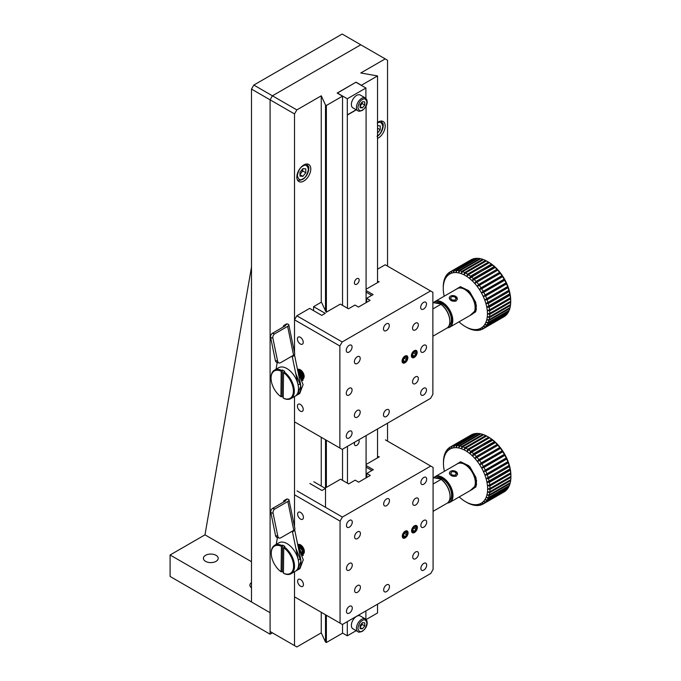 <?xml version="1.0" encoding="UTF-8"?>
<svg xmlns="http://www.w3.org/2000/svg" width="681" height="681" viewBox="0 0 681 681"><rect width="100%" height="100%" fill="white"/><g stroke="black" fill="none" stroke-linecap="round" stroke-linejoin="round"><path stroke-width="1.02" d="M406.727 355.737A4.112 2.375 -60 0 1 407.315 357.423L407.315 358.07A3.311 1.915 -60 0 1 404.974 362.13L404.403 362.454A4.112 2.375 -60 0 1 402.65 362.786M404.403 362.454L404.974 362.13A3.311 1.915 -60 0 1 402.633 360.777A3.311 1.915 -60 0 1 404.974 356.725A3.311 1.915 -60 0 1 407.315 358.07M403.475 359.245L403.441 361.279L404.94 361.458L406.463 359.602L406.497 357.568L405.008 357.389L403.475 359.245M403.45 360.607L404.94 361.458M406.463 359.602L404.242 358.317M377.529 133.093L380.202 129.765L380.202 125.891L377.529 125.653M380.202 129.765L377.529 128.224M294.515 352.571L294.515 319.815L339.862 345.999L342.185 341.973L430.554 290.949L432.878 292.294L432.878 394.333L430.554 398.359L342.185 449.383L339.862 448.038L339.862 345.999L342.185 341.973L296.839 315.788L309.659 308.391L321.747 315.371L325.237 313.354L313.609 306.646L313.609 310.672L313.609 306.646L321.023 302.364L321.764 302.79L326.165 312.281L340.321 304.109L348.459 308.808L354.971 305.045L358.461 307.063L370.089 300.347L366.599 298.338L366.599 302.364L366.599 298.338L373.111 294.575L366.08 290.515L373.111 294.575L366.599 298.338L370.089 300.347L358.461 307.063L354.971 305.045L348.459 308.808L340.321 304.109L326.165 312.281L321.764 302.79L321.023 302.364L313.609 306.646L325.237 313.354L321.747 315.371L309.659 308.391L296.839 315.788L294.515 319.815L294.515 352.571L294.515 113.931L270.093 99.835L272.417 95.808L360.785 44.793L272.417 95.808L253.817 85.065L342.185 34.05L385.208 58.889L360.785 72.986L377.529 75.94L361.373 85.27L356.018 82.18L337.18 93.059L342.534 96.149L326.369 105.478L325.509 104.976L321.253 95.808L296.839 109.905L272.417 95.808L270.093 99.835L251.493 89.1L251.493 601.97L270.093 612.713L270.093 99.835L270.093 631.508L294.515 645.605L294.515 571.759M251.493 267.088L204.981 534.84L251.493 561.697M253.817 85.065L251.493 89.1M416.023 350.366A4.112 2.375 -60 0 1 416.61 352.051L416.61 352.707A3.311 1.915 -60 0 1 414.269 356.759L413.707 357.082A4.112 2.375 -60 0 1 411.954 357.414M413.707 357.082L414.269 356.759A3.311 1.915 -60 0 1 411.928 355.405A3.311 1.915 -60 0 1 414.269 351.353A3.311 1.915 -60 0 1 416.61 352.707M412.78 353.873L412.746 355.908L414.235 356.086L415.768 354.239L415.802 352.196L414.312 352.017L412.78 353.873M412.754 355.235L414.235 356.086M415.768 354.239L413.537 352.954M299.98 176.09L302.883 176.345L305.795 172.736L305.795 168.854L302.883 168.599L299.98 172.216L299.98 176.09M305.795 172.736L302.764 170.982L299.98 174.455M299.98 174.668L302.883 176.345M299.98 174.013A4.112 2.375 120 0 0 301.317 172.795A4.112 2.375 120 0 0 302.764 169.05A4.112 2.375 120 0 0 302.756 168.752L302.764 170.982M389.277 411.452A4.112 2.375 120 0 0 388.425 409.57A4.112 2.375 120 0 0 384.314 411.945A4.112 2.375 120 0 0 384.314 416.687A4.112 2.375 120 0 0 387.48 415.589A4.112 2.375 120 0 0 389.277 411.452A4.112 2.375 120 0 0 388.425 409.57A4.112 2.375 120 0 0 384.314 411.945A4.112 2.375 120 0 0 384.314 416.687A4.112 2.375 120 0 0 387.48 415.589A4.112 2.375 120 0 0 389.277 411.452M352.068 389.966A4.112 2.375 120 0 0 351.217 388.085A4.112 2.375 120 0 0 347.106 390.46A4.112 2.375 120 0 0 347.106 395.21A4.112 2.375 120 0 0 350.272 394.103A4.112 2.375 120 0 0 352.068 389.966A4.112 2.375 120 0 0 351.217 388.085A4.112 2.375 120 0 0 347.106 390.46A4.112 2.375 120 0 0 347.106 395.21A4.112 2.375 120 0 0 350.272 394.103A4.112 2.375 120 0 0 352.068 389.966M418.338 378.559A4.112 2.375 120 0 0 417.487 376.678A4.112 2.375 120 0 0 413.384 379.053A4.112 2.375 120 0 0 413.384 383.795A4.112 2.375 120 0 0 416.551 382.696A4.112 2.375 120 0 0 418.338 378.559A4.112 2.375 120 0 0 417.487 376.678A4.112 2.375 120 0 0 413.384 379.053A4.112 2.375 120 0 0 413.384 383.795A4.112 2.375 120 0 0 416.551 382.696A4.112 2.375 120 0 0 418.338 378.559M360.206 412.124A4.112 2.375 120 0 0 359.355 410.243A4.112 2.375 120 0 0 355.244 412.618A4.112 2.375 120 0 0 355.244 417.359A4.112 2.375 120 0 0 358.41 416.261A4.112 2.375 120 0 0 360.206 412.124A4.112 2.375 120 0 0 359.355 410.243A4.112 2.375 120 0 0 355.244 412.618A4.112 2.375 120 0 0 355.244 417.359A4.112 2.375 120 0 0 358.41 416.261A4.112 2.375 120 0 0 360.206 412.124M389.277 325.527A4.112 2.375 120 0 0 388.425 323.645A4.112 2.375 120 0 0 384.314 326.012A4.112 2.375 120 0 0 384.314 330.762A4.112 2.375 120 0 0 387.48 329.664A4.112 2.375 120 0 0 389.277 325.527A4.112 2.375 120 0 0 388.425 323.645A4.112 2.375 120 0 0 384.314 326.012A4.112 2.375 120 0 0 384.314 330.762A4.112 2.375 120 0 0 387.48 329.664A4.112 2.375 120 0 0 389.277 325.527M360.206 358.419A4.112 2.375 120 0 0 359.355 356.538A4.112 2.375 120 0 0 355.244 358.913A4.112 2.375 120 0 0 355.244 363.654A4.112 2.375 120 0 0 358.41 362.556A4.112 2.375 120 0 0 360.206 358.419A4.112 2.375 120 0 0 359.355 356.538A4.112 2.375 120 0 0 355.244 358.913A4.112 2.375 120 0 0 355.244 363.654A4.112 2.375 120 0 0 358.41 362.556A4.112 2.375 120 0 0 360.206 358.419M418.338 324.854A4.112 2.375 120 0 0 417.487 322.973A4.112 2.375 120 0 0 413.384 325.348A4.112 2.375 120 0 0 413.384 330.089A4.112 2.375 120 0 0 416.551 328.991A4.112 2.375 120 0 0 418.338 324.854A4.112 2.375 120 0 0 417.487 322.973A4.112 2.375 120 0 0 413.384 325.348A4.112 2.375 120 0 0 413.384 330.089A4.112 2.375 120 0 0 416.551 328.991A4.112 2.375 120 0 0 418.338 324.854M417.181 352.375A4.112 2.375 120 0 0 416.329 350.494A4.112 2.375 120 0 0 412.218 352.869A4.112 2.375 120 0 0 412.218 357.619A4.112 2.375 120 0 0 415.384 356.512A4.112 2.375 120 0 0 417.181 352.375A4.112 2.375 120 0 0 416.329 350.494A4.112 2.375 120 0 0 412.218 352.869A4.112 2.375 120 0 0 412.218 357.619A4.112 2.375 120 0 0 415.384 356.512A4.112 2.375 120 0 0 417.181 352.375M407.876 357.746A4.112 2.375 120 0 0 407.025 355.865A4.112 2.375 120 0 0 402.914 358.24A4.112 2.375 120 0 0 402.914 362.982A4.112 2.375 120 0 0 406.08 361.883A4.112 2.375 120 0 0 407.876 357.746A4.112 2.375 120 0 0 407.025 355.865A4.112 2.375 120 0 0 402.914 358.24A4.112 2.375 120 0 0 402.914 362.982A4.112 2.375 120 0 0 406.08 361.883A4.112 2.375 120 0 0 407.876 357.746M352.068 432.929A4.112 2.375 120 0 0 351.217 431.047A4.112 2.375 120 0 0 347.106 433.422A4.112 2.375 120 0 0 347.106 438.172A4.112 2.375 120 0 0 350.272 437.066A4.112 2.375 120 0 0 352.068 432.929A4.112 2.375 120 0 0 351.217 431.047A4.112 2.375 120 0 0 347.106 433.422A4.112 2.375 120 0 0 347.106 438.172A4.112 2.375 120 0 0 350.272 437.066A4.112 2.375 120 0 0 352.068 432.929M352.068 347.004A4.112 2.375 120 0 0 351.217 345.122A4.112 2.375 120 0 0 347.106 347.497A4.112 2.375 120 0 0 347.106 352.247A4.112 2.375 120 0 0 350.272 351.141A4.112 2.375 120 0 0 352.068 347.004A4.112 2.375 120 0 0 351.217 345.122A4.112 2.375 120 0 0 347.106 347.497A4.112 2.375 120 0 0 347.106 352.247A4.112 2.375 120 0 0 350.272 351.141A4.112 2.375 120 0 0 352.068 347.004M426.485 304.041A4.112 2.375 120 0 0 425.634 302.16A4.112 2.375 120 0 0 421.522 304.535A4.112 2.375 120 0 0 421.522 309.285A4.112 2.375 120 0 0 424.689 308.178A4.112 2.375 120 0 0 426.485 304.041A4.112 2.375 120 0 0 425.634 302.16A4.112 2.375 120 0 0 421.522 304.535A4.112 2.375 120 0 0 421.522 309.285A4.112 2.375 120 0 0 424.689 308.178A4.112 2.375 120 0 0 426.485 304.041M426.485 389.966A4.112 2.375 120 0 0 425.634 388.085A4.112 2.375 120 0 0 421.522 390.46A4.112 2.375 120 0 0 421.522 395.21A4.112 2.375 120 0 0 424.689 394.103A4.112 2.375 120 0 0 426.485 389.966A4.112 2.375 120 0 0 425.634 388.085A4.112 2.375 120 0 0 421.522 390.46A4.112 2.375 120 0 0 421.522 395.21A4.112 2.375 120 0 0 424.689 394.103A4.112 2.375 120 0 0 426.485 389.966M426.485 347.004A4.112 2.375 120 0 0 425.634 345.122A4.112 2.375 120 0 0 421.522 347.497A4.112 2.375 120 0 0 421.522 352.247A4.112 2.375 120 0 0 424.689 351.141A4.112 2.375 120 0 0 426.485 347.004A4.112 2.375 120 0 0 425.634 345.122A4.112 2.375 120 0 0 421.522 347.497A4.112 2.375 120 0 0 421.522 352.247A4.112 2.375 120 0 0 424.689 351.141A4.112 2.375 120 0 0 426.485 347.004M294.515 396.538L294.515 421.854L339.862 448.038L339.862 345.999L294.515 319.815L296.839 315.788L342.185 341.973L430.554 290.949L432.878 292.294L432.878 394.333L430.554 398.359L342.185 449.383L294.515 421.854L294.515 396.538L294.515 526.694M294.515 355.337L294.515 354.452M304.152 376.099A5.422 3.133 -120 0 0 298.857 369.255A5.422 3.133 -120 0 1 304.152 376.099M301.87 379.138A5.422 3.133 -120 0 0 302.245 379.138A5.422 3.133 -120 0 1 301.87 379.138L302.236 378.406M302.687 379.053A5.422 3.133 -120 0 0 303.036 378.891A5.422 3.133 -120 0 0 304.109 377.121A5.422 3.133 -120 0 1 303.036 378.891A5.422 3.133 -120 0 1 302.687 379.053M303.232 409.434A4.112 2.375 -120 0 0 301.436 405.297A4.112 2.375 -120 0 0 298.269 404.199A4.112 2.375 -120 0 0 298.269 408.949A4.112 2.375 -120 0 0 302.381 411.315A4.112 2.375 -120 0 0 303.232 409.434A4.112 2.375 -120 0 0 301.436 405.297A4.112 2.375 -120 0 0 298.269 404.199A4.112 2.375 -120 0 0 298.269 408.949A4.112 2.375 -120 0 0 302.381 411.315A4.112 2.375 -120 0 0 303.232 409.434M303.232 342.305A4.112 2.375 -120 0 0 301.436 338.168A4.112 2.375 -120 0 0 298.269 337.069A4.112 2.375 -120 0 0 298.269 341.811A4.112 2.375 -120 0 0 302.381 344.186A4.112 2.375 -120 0 0 303.232 342.305A4.112 2.375 -120 0 0 301.436 338.168A4.112 2.375 -120 0 0 298.269 337.069A4.112 2.375 -120 0 0 298.269 341.811A4.112 2.375 -120 0 0 302.381 344.186A4.112 2.375 -120 0 0 303.232 342.305M430.554 290.949L385.208 264.773L377.529 269.199L385.208 264.773L430.554 290.949M377.529 281.457L379.13 281.704L366.08 289.238L379.13 281.704L377.529 281.457M366.08 292.123L371.715 295.384L366.08 292.123M302.739 380.33L303.385 373.92L297.393 368.881M302.262 380.356L301.93 375.12L297.682 370.319M300.993 376.968L298.831 373.052M297.869 371.213L302.126 379.913M297.427 369.051L303.266 374.218L302.994 380.245L302.304 380.483M295.682 373.222L300.764 386.008L297.418 394.861L299.742 393.516L303.096 384.663L298.006 371.877M302.27 375.972A3.371 1.949 -120 0 0 302.279 375.818A3.371 1.949 -120 0 0 299.257 371.426M298.261 371.494A3.371 1.949 -120 0 0 298.21 371.528L301.572 378.33M301.249 377.555L301.581 377.368A3.371 1.949 -120 0 0 301.981 376.985M456.117 300.576A4.043 2.724 -170 0 1 449.877 299.444A4.043 2.724 -170 0 1 452.082 295.622A4.043 2.724 -170 0 1 455.393 296.209A4.043 2.724 -170 0 1 456.117 300.576M450.482 298.023L451.818 299.853L454.636 300.185L456.125 298.687L454.797 296.856L451.971 296.524L450.482 298.023M357.985 631.73L352.903 628.793A7.397 4.273 -60 0 1 352.903 620.246A7.397 4.273 -60 0 1 360.3 615.973L365.391 618.91L366.914 620.817L367.212 623.03C367.008 626.307 365.339 629.099 362.198 631.406C359.577 632.266 358.172 632.368 357.985 631.73A7.397 4.273 -60 0 1 357.985 623.183A7.397 4.273 -60 0 1 365.391 618.91M360.087 628.631L362.411 628.835L364.744 625.941L364.744 622.843L362.411 622.638L360.087 625.533L360.087 628.631M364.744 625.941L362.181 624.468L360.087 627.073M360.087 627.499L362.411 628.835M360.087 626.801A3.286 1.898 -60 0 0 361.024 625.916A3.286 1.898 -60 0 0 362.181 622.928L362.181 624.468M432.878 302.611L440.292 303.837A14.139 8.163 60 0 1 449.852 320.896A14.139 8.163 60 0 1 449.852 321.16M432.878 308.927L440.896 304.296L440.292 303.837M440.896 304.296A14.803 8.547 60 0 1 449.852 321.432A14.803 8.547 60 0 1 446.949 328.106L435.789 334.55A14.803 8.547 -120 0 1 435.627 334.652L432.878 336.235M357.985 110.79L352.903 107.853A7.397 4.273 -60 0 1 352.903 99.315A7.397 4.273 -60 0 1 360.3 95.042L365.391 97.979L366.914 99.877L367.212 102.099C367.008 105.376 365.339 108.168 362.198 110.475C359.577 111.335 358.172 111.437 357.985 110.79A7.397 4.273 -60 0 1 357.985 102.252A7.397 4.273 -60 0 1 365.391 97.979M360.087 107.7L362.411 107.904L364.744 105.01L364.744 101.912L362.411 101.707L360.087 104.593L360.087 107.7M364.744 105.01L362.181 103.538L360.087 106.142M360.087 106.559L362.411 107.904M360.087 105.861A3.286 1.898 -60 0 0 361.024 104.985A3.286 1.898 -60 0 0 362.181 101.997L362.181 103.538M170.097 554.981L270.093 612.713L270.093 634.198L170.097 576.466L170.097 554.981L204.981 534.84M251.493 587.831A7.397 4.273 180 0 1 249.901 585.192A7.397 4.273 180 0 1 251.493 582.544M216.03 555.321A7.397 4.273 180 0 1 218.192 558.335A7.397 4.273 180 0 1 210.795 562.608A7.397 4.273 180 0 1 203.398 558.335A7.397 4.273 180 0 1 207.96 554.394A7.397 4.273 180 0 1 216.03 555.321M272.417 632.853L270.093 634.198M365.901 98.345L365.901 88.019L355.908 82.248L337.299 93.127M366.08 477.892L366.08 435.585M366.08 302.67L366.08 106.159M365.901 619.276L365.901 610.908M342.534 633.058L347.301 635.807L356.18 630.683M347.472 483.229L347.472 446.327M347.472 308.238L347.301 98.762L337.299 92.991M347.301 635.807L347.301 621.651M365.901 88.019L347.301 98.762M358.708 439.841A3.371 1.949 -60 0 1 358.896 442.599A3.371 1.949 -60 0 1 356.776 445.323A3.371 1.949 -60 0 1 355.09 445.493A3.371 1.949 -60 0 1 354.844 442.071M356.776 284.207A3.371 1.949 -60 0 1 355.09 284.377A3.371 1.949 -60 0 1 355.09 280.487A3.371 1.949 -60 0 1 358.461 278.538A3.371 1.949 -60 0 1 358.981 281.244A3.371 1.949 -60 0 1 356.776 284.207M356.18 109.752L347.301 114.876M347.472 114.978L356.35 109.845M288.804 324.863A3.95 1.609 168.4 0 0 287.731 324.054L287.356 323.952A3.286 1.898 -120 0 0 286.318 324.045L283.994 325.39A3.286 1.898 60 0 1 285.033 325.297L285.39 325.782L272.366 333.298A3.286 2.324 104.9 0 0 270.646 337.58L272.894 338.185A3.286 2.324 -75.1 0 1 274.613 333.894L287.637 326.378L293.571 355.21A3.95 1.609 -11.6 0 0 294.745 353.703L288.804 324.863A3.95 1.609 168.4 0 1 287.637 326.378M294.601 355.354L292.277 356.699L298.091 384.944A16.446 9.491 60 0 1 295.094 396.206L297.418 394.861A16.446 9.491 -120 0 0 300.423 383.607L294.601 355.354L293.724 355.124M276.069 369.213L277.218 362.462M283.253 327.016L283.347 326.437A3.286 1.898 60 0 1 283.994 325.39M293.571 355.21L280.555 362.726A3.286 2.324 -75.1 0 1 279.099 362.964A3.286 2.324 -75.1 0 1 277.618 361.134L272.894 338.185M292.277 356.699L291.4 356.469M277.618 361.134L275.371 360.53L270.646 337.58M275.371 360.53A3.286 2.324 104.9 0 0 276.852 362.369L279.099 362.964M342.534 624.4L342.534 633.185L326.369 642.523L325.509 642.021L321.253 632.853L296.839 646.95L294.515 645.605M377.529 604.2L377.529 612.985L366.165 619.54M294.515 529.784L294.515 530.388M387.532 441.109L387.532 423.199M387.532 266.118L387.532 60.234L385.208 58.889M325.509 104.976L325.509 310.859M325.509 439.756L325.509 507.336M325.509 614.747L325.509 642.021M321.253 632.853L321.253 612.287M321.253 486.047L321.253 437.296M321.253 302.5L321.253 95.808M326.369 642.523L326.369 615.241M326.369 487.392L340.526 479.22L348.663 483.919L355.176 480.156L358.666 482.174L370.294 475.457L366.804 473.448L366.804 477.475L366.804 473.448L373.316 469.686L366.08 465.506L373.316 469.686L366.804 473.448L370.294 475.457L358.666 482.174L355.176 480.156L348.663 483.919L340.526 479.22L326.369 487.392L326.369 440.249M326.369 312.162L326.369 105.478M342.534 96.149L342.534 305.386M342.534 449.179L342.534 480.377M377.529 75.94L377.529 282.632M377.529 428.97L377.529 457.853M377.529 138.464A9.866 5.695 120 0 0 385.208 126.019A9.866 5.695 120 0 0 383.165 121.499A9.866 5.695 120 0 0 377.529 122.435M294.515 113.931L296.839 109.905M310.791 168.982A9.866 5.695 120 0 0 308.748 164.461A9.866 5.695 120 0 0 298.882 170.165A9.866 5.695 120 0 0 298.882 181.555A9.866 5.695 120 0 0 306.484 178.907A9.866 5.695 120 0 0 310.791 168.982M435.704 303.011A13.152 7.593 60 0 1 445.774 306.765A13.152 7.593 60 0 1 451.401 319.874A13.152 7.593 60 0 1 449.017 325.68M290.906 398.623L295.094 396.206A16.446 9.491 -120 0 0 295.094 377.214A16.446 9.491 -120 0 0 278.648 367.723L274.46 370.141A16.446 9.491 60 0 1 281.67 370.421L282.368 370.021A16.446 9.491 60 0 1 284.692 371.392L283.994 371.8A16.446 9.491 60 0 1 293.656 386.289A16.446 9.491 60 0 1 290.906 398.623A16.446 9.491 60 0 1 283.696 398.342L283.236 398.07A15.782 9.117 60 0 0 293.383 391.26A15.782 9.117 60 0 0 283.526 372.601L283.236 398.07M283.245 397.321A16.446 9.491 60 0 1 282.07 396.555L280.912 396.691A15.782 9.117 60 0 1 271.055 378.202A15.782 9.117 60 0 1 281.202 371.222L281.67 370.421M271.055 377.938A16.446 9.491 60 0 1 271.055 377.666A16.446 9.491 60 0 1 274.46 370.141M283.994 371.8L283.526 372.601M280.912 396.691L281.202 371.222M282.368 370.021L282.07 396.555M416.227 525.477A4.112 2.375 -60 0 1 416.815 527.154L416.815 527.809A3.311 1.915 -60 0 1 414.474 531.87L413.912 532.193A4.112 2.375 -60 0 1 412.158 532.525M413.912 532.193L414.474 531.87A3.311 1.915 -60 0 1 412.133 530.516A3.311 1.915 -60 0 1 414.474 526.464A3.311 1.915 -60 0 1 416.815 527.809M412.984 528.984L412.95 531.018L414.44 531.197L415.972 529.341L416.006 527.307L414.508 527.128L412.984 528.984M412.958 530.346L414.44 531.197M415.972 529.341L413.742 528.056M340.057 623.149L342.39 624.486L430.75 573.47L433.082 569.444L433.082 467.404L433.082 569.444L430.75 573.47L342.39 624.486L340.057 623.149L340.057 521.11L342.39 517.075L430.75 466.059L433.082 467.404L385.403 439.883L430.75 466.059L342.39 517.075L297.035 490.899L342.39 517.075L340.057 521.11L294.711 494.925L340.057 521.11L340.057 623.149L294.711 596.965L340.057 623.149M389.472 586.562A4.112 2.375 120 0 0 388.621 584.681A4.112 2.375 120 0 0 384.51 587.048A4.112 2.375 120 0 0 384.51 591.798A4.112 2.375 120 0 0 387.685 590.699A4.112 2.375 120 0 0 389.472 586.562A4.112 2.375 120 0 0 388.621 584.681A4.112 2.375 120 0 0 384.51 587.048A4.112 2.375 120 0 0 384.51 591.798A4.112 2.375 120 0 0 387.685 590.699A4.112 2.375 120 0 0 389.472 586.562M352.273 565.077A4.112 2.375 120 0 0 351.422 563.196A4.112 2.375 120 0 0 347.31 565.57A4.112 2.375 120 0 0 347.31 570.312A4.112 2.375 120 0 0 350.477 569.214A4.112 2.375 120 0 0 352.273 565.077A4.112 2.375 120 0 0 351.422 563.196A4.112 2.375 120 0 0 347.31 565.57A4.112 2.375 120 0 0 347.31 570.312A4.112 2.375 120 0 0 350.477 569.214A4.112 2.375 120 0 0 352.273 565.077M418.543 553.662A4.112 2.375 120 0 0 417.691 551.78A4.112 2.375 120 0 0 413.58 554.155A4.112 2.375 120 0 0 413.58 558.905A4.112 2.375 120 0 0 416.746 557.799A4.112 2.375 120 0 0 418.543 553.662A4.112 2.375 120 0 0 417.691 551.78A4.112 2.375 120 0 0 413.58 554.155A4.112 2.375 120 0 0 413.58 558.905A4.112 2.375 120 0 0 416.746 557.799A4.112 2.375 120 0 0 418.543 553.662M360.411 587.226A4.112 2.375 120 0 0 359.559 585.345A4.112 2.375 120 0 0 355.448 587.72A4.112 2.375 120 0 0 355.448 592.47A4.112 2.375 120 0 0 358.615 591.363A4.112 2.375 120 0 0 360.411 587.226A4.112 2.375 120 0 0 359.559 585.345A4.112 2.375 120 0 0 355.448 587.72A4.112 2.375 120 0 0 355.448 592.47A4.112 2.375 120 0 0 358.615 591.363A4.112 2.375 120 0 0 360.411 587.226M389.472 500.629A4.112 2.375 120 0 0 388.621 498.747A4.112 2.375 120 0 0 384.51 501.122A4.112 2.375 120 0 0 384.51 505.872A4.112 2.375 120 0 0 387.685 504.766A4.112 2.375 120 0 0 389.472 500.629A4.112 2.375 120 0 0 388.621 498.747A4.112 2.375 120 0 0 384.51 501.122A4.112 2.375 120 0 0 384.51 505.872A4.112 2.375 120 0 0 387.685 504.766A4.112 2.375 120 0 0 389.472 500.629M360.411 533.529A4.112 2.375 120 0 0 359.559 531.648A4.112 2.375 120 0 0 355.448 534.015A4.112 2.375 120 0 0 355.448 538.765A4.112 2.375 120 0 0 358.615 537.667A4.112 2.375 120 0 0 360.411 533.529A4.112 2.375 120 0 0 359.559 531.648A4.112 2.375 120 0 0 355.448 534.015A4.112 2.375 120 0 0 355.448 538.765A4.112 2.375 120 0 0 358.615 537.667A4.112 2.375 120 0 0 360.411 533.529M418.543 499.965A4.112 2.375 120 0 0 417.691 498.083A4.112 2.375 120 0 0 413.58 500.45A4.112 2.375 120 0 0 413.58 505.2A4.112 2.375 120 0 0 416.746 504.102A4.112 2.375 120 0 0 418.543 499.965A4.112 2.375 120 0 0 417.691 498.083A4.112 2.375 120 0 0 413.58 500.45A4.112 2.375 120 0 0 413.58 505.2A4.112 2.375 120 0 0 416.746 504.102A4.112 2.375 120 0 0 418.543 499.965M417.385 527.486A4.112 2.375 120 0 0 416.534 525.604A4.112 2.375 120 0 0 412.422 527.979A4.112 2.375 120 0 0 412.422 532.721A4.112 2.375 120 0 0 415.589 531.623A4.112 2.375 120 0 0 417.385 527.486A4.112 2.375 120 0 0 416.534 525.604A4.112 2.375 120 0 0 412.422 527.979A4.112 2.375 120 0 0 412.422 532.721A4.112 2.375 120 0 0 415.589 531.623A4.112 2.375 120 0 0 417.385 527.486M408.081 532.857A4.112 2.375 120 0 0 407.229 530.976A4.112 2.375 120 0 0 403.118 533.351A4.112 2.375 120 0 0 403.118 538.092A4.112 2.375 120 0 0 406.285 536.994A4.112 2.375 120 0 0 408.081 532.857A4.112 2.375 120 0 0 407.229 530.976A4.112 2.375 120 0 0 403.118 533.351A4.112 2.375 120 0 0 403.118 538.092A4.112 2.375 120 0 0 406.285 536.994A4.112 2.375 120 0 0 408.081 532.857M352.273 608.039A4.112 2.375 120 0 0 351.422 606.158A4.112 2.375 120 0 0 347.31 608.533A4.112 2.375 120 0 0 347.31 613.283A4.112 2.375 120 0 0 350.477 612.176A4.112 2.375 120 0 0 352.273 608.039A4.112 2.375 120 0 0 351.422 606.158A4.112 2.375 120 0 0 347.31 608.533A4.112 2.375 120 0 0 347.31 613.283A4.112 2.375 120 0 0 350.477 612.176A4.112 2.375 120 0 0 352.273 608.039M352.273 522.114A4.112 2.375 120 0 0 351.422 520.233A4.112 2.375 120 0 0 347.31 522.608A4.112 2.375 120 0 0 347.31 527.349A4.112 2.375 120 0 0 350.477 526.251A4.112 2.375 120 0 0 352.273 522.114A4.112 2.375 120 0 0 351.422 520.233A4.112 2.375 120 0 0 347.31 522.608A4.112 2.375 120 0 0 347.31 527.349A4.112 2.375 120 0 0 350.477 526.251A4.112 2.375 120 0 0 352.273 522.114M426.681 479.152A4.112 2.375 120 0 0 425.829 477.27A4.112 2.375 120 0 0 421.718 479.645A4.112 2.375 120 0 0 421.718 484.387A4.112 2.375 120 0 0 424.893 483.289A4.112 2.375 120 0 0 426.681 479.152A4.112 2.375 120 0 0 425.829 477.27A4.112 2.375 120 0 0 421.718 479.645A4.112 2.375 120 0 0 421.718 484.387A4.112 2.375 120 0 0 424.893 483.289A4.112 2.375 120 0 0 426.681 479.152M426.681 565.077A4.112 2.375 120 0 0 425.829 563.196A4.112 2.375 120 0 0 421.718 565.57A4.112 2.375 120 0 0 421.718 570.312A4.112 2.375 120 0 0 424.893 569.214A4.112 2.375 120 0 0 426.681 565.077A4.112 2.375 120 0 0 425.829 563.196A4.112 2.375 120 0 0 421.718 565.57A4.112 2.375 120 0 0 421.718 570.312A4.112 2.375 120 0 0 424.893 569.214A4.112 2.375 120 0 0 426.681 565.077M426.681 522.114A4.112 2.375 120 0 0 425.829 520.233A4.112 2.375 120 0 0 421.718 522.608A4.112 2.375 120 0 0 421.718 527.349A4.112 2.375 120 0 0 424.893 526.251A4.112 2.375 120 0 0 426.681 522.114A4.112 2.375 120 0 0 425.829 520.233A4.112 2.375 120 0 0 421.718 522.608A4.112 2.375 120 0 0 421.718 527.349A4.112 2.375 120 0 0 424.893 526.251A4.112 2.375 120 0 0 426.681 522.114M304.356 551.21A5.422 3.133 -120 0 0 299.061 544.357A5.422 3.133 -120 0 1 304.356 551.21M302.883 554.155A5.422 3.133 -120 0 0 303.241 554.002A5.422 3.133 -120 0 0 304.313 552.231A5.422 3.133 -120 0 1 303.241 554.002A5.422 3.133 -120 0 1 302.883 554.155M303.437 584.545A4.112 2.375 -120 0 0 301.64 580.408A4.112 2.375 -120 0 0 298.474 579.31A4.112 2.375 -120 0 0 298.474 584.051A4.112 2.375 -120 0 0 302.585 586.426A4.112 2.375 -120 0 0 303.437 584.545A4.112 2.375 -120 0 0 301.64 580.408A4.112 2.375 -120 0 0 298.474 579.31A4.112 2.375 -120 0 0 298.474 584.051A4.112 2.375 -120 0 0 302.585 586.426A4.112 2.375 -120 0 0 303.437 584.545M303.437 517.415A4.112 2.375 -120 0 0 301.64 513.278A4.112 2.375 -120 0 0 298.474 512.18A4.112 2.375 -120 0 0 298.474 516.922A4.112 2.375 -120 0 0 302.585 519.297A4.112 2.375 -120 0 0 303.437 517.415A4.112 2.375 -120 0 0 301.64 513.278A4.112 2.375 -120 0 0 298.474 512.18A4.112 2.375 -120 0 0 298.474 516.922A4.112 2.375 -120 0 0 302.585 519.297A4.112 2.375 -120 0 0 303.437 517.415M313.813 481.748L325.441 488.464L321.951 490.482L309.864 483.493L321.951 490.482L325.441 488.464L313.813 481.748M377.529 456.534L379.326 456.815L366.08 464.468L379.326 456.815L377.529 456.534M366.08 467.115L371.92 470.494L366.08 467.115M302.934 555.441L303.581 549.031L297.588 543.991M302.466 555.466L302.134 550.222L297.886 545.43M301.198 552.078L299.027 548.162M298.074 546.324L302.33 555.015M297.623 544.162L303.462 549.329L303.198 555.355L302.509 555.594M295.886 548.333L300.968 561.11L297.614 569.971L299.946 568.626L303.292 559.773L298.21 546.988M302.475 551.082A3.371 1.949 -120 0 0 302.475 550.929A3.371 1.949 -120 0 0 299.461 546.537M298.457 546.605A3.371 1.949 -120 0 0 298.406 546.63L301.768 553.44M301.453 552.657L301.777 552.47A3.371 1.949 -120 0 0 302.177 552.087M433.082 477.721L440.496 478.947A14.139 8.163 60 0 1 450.056 495.998A14.139 8.163 60 0 1 450.047 496.262M433.082 484.038L441.092 479.407L440.496 478.947M441.092 479.407A14.803 8.547 60 0 1 450.056 496.534A14.803 8.547 60 0 1 447.153 503.216L435.985 509.66A14.803 8.547 -120 0 1 435.823 509.754L433.082 511.346M456.321 475.687A4.043 2.724 -170 0 1 450.073 474.555A4.043 2.724 -170 0 1 452.286 470.733A4.043 2.724 -170 0 1 455.589 471.32A4.043 2.724 -170 0 1 456.321 475.687M450.686 473.133L452.014 474.963L454.84 475.295L456.33 473.797L455.002 471.967L452.175 471.635L450.686 473.133M435.908 478.122A13.152 7.593 60 0 1 445.978 481.876A13.152 7.593 60 0 1 451.597 494.985A13.152 7.593 60 0 1 449.222 500.79M406.923 530.84A4.112 2.375 -60 0 1 407.51 532.525L407.51 533.18A3.311 1.915 -60 0 1 405.169 537.232L404.608 537.564A4.112 2.375 -60 0 1 402.854 537.896M404.608 537.564L405.169 537.232A3.311 1.915 -60 0 1 402.829 535.887A3.311 1.915 -60 0 1 405.169 531.827A3.311 1.915 -60 0 1 407.51 533.18M403.68 534.355L403.646 536.39L405.135 536.568L406.668 534.713L406.702 532.678L405.212 532.499L403.68 534.355M403.654 535.709L405.135 536.568M406.668 534.713L404.437 533.427M289.008 499.973A3.95 1.609 168.4 0 0 287.935 499.156L287.561 499.062A3.286 1.898 -120 0 0 286.522 499.156L284.198 500.492A3.286 1.898 60 0 1 285.237 500.399L285.594 500.893L272.57 508.409A3.286 2.324 104.9 0 0 270.851 512.691L273.098 513.287A3.286 2.324 -75.1 0 1 274.818 509.005L287.842 501.488L293.775 530.32A3.95 1.609 -11.6 0 0 294.95 528.805L289.008 499.973A3.95 1.609 168.4 0 1 287.842 501.488M294.805 530.465L292.481 531.81L298.295 560.054A16.446 9.491 60 0 1 295.29 571.308L297.614 569.971A16.446 9.491 -120 0 0 300.619 558.709L294.805 530.465L293.92 530.235M276.265 544.323L277.414 537.573M283.458 502.127L283.551 501.548A3.286 1.898 60 0 1 284.198 500.492M293.775 530.32L280.751 537.837A3.286 2.324 -75.1 0 1 279.304 538.075A3.286 2.324 -75.1 0 1 277.822 536.236L273.098 513.287M292.481 531.81L291.604 531.572M277.822 536.236L275.575 535.641L270.851 512.691M275.575 535.641A3.286 2.324 104.9 0 0 277.056 537.479L279.304 538.075M291.11 573.725L295.29 571.308A16.446 9.491 -120 0 0 295.29 552.325A16.446 9.491 -120 0 0 278.852 542.834L274.664 545.251A16.446 9.491 60 0 1 281.874 545.532L282.572 545.123A16.446 9.491 60 0 1 284.896 546.502L284.198 546.903A16.446 9.491 60 0 1 293.86 561.399A16.446 9.491 60 0 1 291.11 573.725A16.446 9.491 60 0 1 283.892 573.445L283.441 573.181A15.782 9.117 60 0 0 293.579 566.371A15.782 9.117 60 0 0 283.73 547.711L283.441 573.181M283.449 572.432A16.446 9.491 60 0 1 282.266 571.665L281.108 571.802A15.782 9.117 60 0 1 271.259 553.312A15.782 9.117 60 0 1 281.406 546.332L281.874 545.532M271.259 553.049A16.446 9.491 60 0 1 271.259 552.776A16.446 9.491 60 0 1 274.664 545.251M284.198 546.903L283.73 547.711M281.108 571.802L281.406 546.332M282.572 545.123L282.266 571.665M444.395 471.312A31.241 18.038 60 0 1 444.157 470.179A31.241 18.038 60 0 1 443.637 466.732A31.241 18.038 60 0 1 443.459 463.438A31.241 18.038 60 0 1 443.637 460.339L443.595 459.283A32.884 18.991 60 0 0 443.467 461.607L443.459 463.438A31.241 18.038 60 0 1 443.637 460.339A31.241 18.038 60 0 1 444.157 457.487L444.089 456.253A32.884 18.991 60 0 0 443.706 458.381L443.595 459.283A32.884 18.991 60 0 0 443.467 461.607L443.459 463.438A31.241 18.038 60 0 0 443.637 466.732A31.241 18.038 60 0 0 444.157 470.179A31.241 18.038 60 0 0 444.395 471.312M444.301 455.427A32.884 18.991 60 0 1 444.94 453.52L445.016 454.942A31.241 18.038 60 0 1 446.191 452.72L446.14 451.128A32.884 18.991 60 0 0 445.255 452.788L445.016 454.942L444.94 453.52A32.884 18.991 60 0 0 444.301 455.427L444.157 457.487A31.241 18.038 60 0 1 445.016 454.942A31.241 18.038 60 0 1 446.191 452.72A31.241 18.038 60 0 1 447.681 450.873L448.098 448.873L447.655 449.128A32.884 18.991 60 0 0 446.549 450.507L446.191 452.72L446.14 451.128A32.884 18.991 60 0 0 445.255 452.788L445.016 454.942A31.241 18.038 60 0 0 444.157 457.487L444.089 456.253A32.884 18.991 60 0 0 443.706 458.381L443.637 460.339A31.241 18.038 60 0 1 444.157 457.487L444.301 455.427M448.158 448.626A32.884 18.991 60 0 1 449.477 447.545L450.039 447.213L449.477 447.545L449.451 449.426A31.241 18.038 60 0 1 451.469 448.404L451.571 446.395L472.503 434.316A32.884 18.991 60 0 0 471.201 434.955A32.884 18.991 60 0 1 472.503 434.316L451.571 446.395A32.884 18.991 60 0 0 450.269 447.034A32.884 18.991 60 0 1 451.571 446.395L451.469 448.404A31.241 18.038 60 0 1 453.716 447.817L453.904 445.714L474.827 433.627A32.884 18.991 60 0 0 473.15 434.069L452.218 446.149A32.884 18.991 60 0 1 453.904 445.714L474.827 433.627A32.884 18.991 60 0 0 473.15 434.069L452.218 446.149L451.469 448.404A31.241 18.038 60 0 1 453.716 447.817A31.241 18.038 60 0 1 456.151 447.672L456.432 445.493L477.364 433.414A32.884 18.991 60 0 0 475.542 433.516L454.61 445.604A32.884 18.991 60 0 1 456.432 445.493L477.364 433.414A32.884 18.991 60 0 0 475.542 433.516L454.61 445.604L453.716 447.817L453.904 445.714A32.884 18.991 60 0 0 452.218 446.149L451.469 448.404A31.241 18.038 60 0 0 449.451 449.426L449.477 447.545A32.884 18.991 60 0 0 448.158 448.626L447.681 450.873A31.241 18.038 60 0 1 449.451 449.426L450.056 447.162A32.884 18.991 60 0 1 450.269 447.034A32.884 18.991 60 0 0 450.056 447.162L449.451 449.426A31.241 18.038 60 0 0 447.681 450.873L447.655 449.128A32.884 18.991 60 0 0 446.549 450.507L446.191 452.72A31.241 18.038 60 0 1 447.681 450.873L448.158 448.626M457.198 445.519A32.884 18.991 60 0 1 459.13 445.757L480.062 433.669L480.658 433.95L480.062 433.669A32.884 18.991 60 0 0 478.13 433.439L457.198 445.519L456.151 447.672A31.241 18.038 60 0 1 458.73 447.987L459.13 445.757L480.062 433.669A32.884 18.991 60 0 0 478.13 433.439L457.198 445.519A32.884 18.991 60 0 1 459.13 445.757L458.73 447.987A31.241 18.038 60 0 1 461.412 448.745L461.948 446.481L482.872 434.401L483.587 434.759L482.872 434.401A32.884 18.991 60 0 0 480.863 433.831L459.93 445.919A32.884 18.991 60 0 1 461.948 446.481L482.872 434.401A32.884 18.991 60 0 0 480.863 433.831L459.93 445.919L458.73 447.987A31.241 18.038 60 0 1 461.412 448.745A31.241 18.038 60 0 1 464.17 449.928L464.834 447.664L485.766 435.585L486.566 436.027L485.766 435.585A32.884 18.991 60 0 0 483.706 434.691L462.774 446.779A32.884 18.991 60 0 1 464.834 447.664L485.766 435.585A32.884 18.991 60 0 0 483.706 434.691L462.774 446.779L461.412 448.745L461.948 446.481A32.884 18.991 60 0 0 459.93 445.919L458.73 447.987A31.241 18.038 60 0 0 456.151 447.672L456.432 445.493A32.884 18.991 60 0 0 454.61 445.604L453.716 447.817A31.241 18.038 60 0 1 456.151 447.672L457.198 445.519M465.676 448.089A32.884 18.991 60 0 1 467.753 449.29L488.686 437.211L490.192 438.104A31.241 18.038 -120 0 0 488.805 437.253L487.647 436.581A32.884 18.991 60 0 1 488.686 437.211L489.528 437.755A32.884 18.991 60 0 1 491.588 439.245L492.95 440.096A31.241 18.038 -120 0 0 490.192 438.104A31.241 18.038 -120 0 0 488.805 437.253L487.647 436.581A32.884 18.991 60 0 1 488.686 437.211L467.753 449.29L466.945 451.529A31.241 18.038 60 0 1 469.694 453.52L470.656 451.333L491.588 439.245L492.414 439.909A32.884 18.991 60 0 1 494.432 441.663L495.632 442.446A31.241 18.038 -120 0 0 492.95 440.096A31.241 18.038 -120 0 0 490.192 438.104L489.528 437.755L468.596 449.843A32.884 18.991 60 0 1 470.656 451.333L491.588 439.245A32.884 18.991 60 0 0 489.528 437.755L468.596 449.843L466.945 451.529L467.753 449.29A32.884 18.991 60 0 0 465.676 448.089L464.17 449.928A31.241 18.038 60 0 1 466.945 451.529A31.241 18.038 60 0 1 469.694 453.52A31.241 18.038 60 0 1 472.384 455.87L473.499 453.75L494.432 441.663L495.232 442.429A32.884 18.991 60 0 1 497.164 444.429L498.211 445.11A31.241 18.038 -120 0 0 495.632 442.446A31.241 18.038 -120 0 0 492.95 440.096L471.49 451.988A32.884 18.991 60 0 1 473.499 453.75L494.432 441.663A32.884 18.991 60 0 0 492.414 439.909L469.694 453.52L470.656 451.333A32.884 18.991 60 0 0 468.596 449.843L466.945 451.529A31.241 18.038 60 0 0 464.17 449.928L464.834 447.664A32.884 18.991 60 0 0 462.774 446.779L461.412 448.745A31.241 18.038 60 0 1 464.17 449.928L465.676 448.089L486.609 436.01A32.884 18.991 60 0 1 487.647 436.581A32.884 18.991 60 0 0 486.609 436.01L465.676 448.089M474.299 454.516A32.884 18.991 60 0 1 476.232 456.517L497.164 444.429L497.93 445.289A32.884 18.991 60 0 1 499.752 447.494L500.646 448.055A31.241 18.038 -120 0 0 498.211 445.11A31.241 18.038 -120 0 0 495.632 442.446L472.384 455.87A31.241 18.038 60 0 1 474.963 458.534L476.232 456.517L497.164 444.429A32.884 18.991 60 0 0 495.232 442.429L474.299 454.516A32.884 18.991 60 0 1 476.232 456.517L474.963 458.534A31.241 18.038 60 0 1 477.39 461.488L478.82 459.573L499.752 447.494L500.458 448.421A32.884 18.991 60 0 1 502.144 450.805L502.893 451.239A31.241 18.038 -120 0 0 500.646 448.055A31.241 18.038 -120 0 0 498.211 445.11L476.998 457.368A32.884 18.991 60 0 1 478.82 459.573L499.752 447.494A32.884 18.991 60 0 0 497.93 445.289L474.963 458.534A31.241 18.038 60 0 1 477.39 461.488A31.241 18.038 60 0 1 479.637 464.663L481.212 462.893L502.144 450.805L502.791 451.801A32.884 18.991 60 0 1 504.306 454.321L504.91 454.602A31.241 18.038 -120 0 0 502.893 451.239A31.241 18.038 -120 0 0 500.646 448.055L479.535 460.509A32.884 18.991 60 0 1 481.212 462.893L502.144 450.805A32.884 18.991 60 0 0 500.458 448.421L479.535 460.509L500.646 448.055L477.39 461.488L478.82 459.573A32.884 18.991 60 0 0 476.998 457.368L474.963 458.534A31.241 18.038 60 0 0 472.384 455.87L473.499 453.75A32.884 18.991 60 0 0 471.49 451.988L469.694 453.52A31.241 18.038 60 0 1 472.384 455.87L474.299 454.516M481.859 463.889A32.884 18.991 60 0 1 483.374 466.4L504.306 454.321L504.885 455.359A32.884 18.991 60 0 1 506.204 457.972L506.681 458.092A31.241 18.038 -120 0 0 504.91 454.602A31.241 18.038 -120 0 0 502.893 451.239L502.791 451.801L481.859 463.889L479.637 464.663A31.241 18.038 60 0 1 481.654 468.026L483.374 466.4L504.306 454.321A32.884 18.991 60 0 0 502.791 451.801L481.859 463.889A32.884 18.991 60 0 1 483.374 466.4L481.654 468.026A31.241 18.038 60 0 1 483.425 471.516L506.204 457.972L506.707 459.054A32.884 18.991 60 0 1 507.813 461.718L508.171 461.65A31.241 18.038 -120 0 0 506.681 458.092A31.241 18.038 -120 0 0 504.91 454.602L504.885 455.359L483.953 467.447A32.884 18.991 60 0 1 485.281 470.06L506.204 457.972A32.884 18.991 60 0 0 504.885 455.359L483.953 467.447L481.654 468.026L504.91 454.602L481.654 468.026A31.241 18.038 60 0 1 483.425 471.516A31.241 18.038 60 0 1 484.915 475.074L507.813 461.718L508.222 462.808A32.884 18.991 60 0 1 509.107 465.489L509.345 465.234A31.241 18.038 -120 0 0 508.171 461.65A31.241 18.038 -120 0 0 506.681 458.092L506.707 459.054L485.774 471.133A32.884 18.991 60 0 1 486.889 473.806L507.813 461.718A32.884 18.991 60 0 0 506.707 459.054L485.774 471.133L483.425 471.516L506.681 458.092L485.281 470.06A32.884 18.991 60 0 0 483.953 467.447L481.654 468.026A31.241 18.038 60 0 0 479.637 464.663L502.893 451.239L479.637 464.663L481.212 462.893A32.884 18.991 60 0 0 479.535 460.509L477.39 461.488A31.241 18.038 60 0 1 479.637 464.663L481.859 463.889M487.298 474.887A32.884 18.991 60 0 1 488.175 477.577L509.345 465.234L509.422 466.579A32.884 18.991 60 0 1 510.06 469.226L510.205 468.775A31.241 18.038 -120 0 0 509.345 465.234A31.241 18.038 -120 0 0 508.171 461.65L508.222 462.808L487.298 474.887L484.915 475.074A31.241 18.038 60 0 1 486.098 478.658L509.107 465.489A32.884 18.991 60 0 0 508.222 462.808L487.298 474.887A32.884 18.991 60 0 1 488.175 477.577L486.098 478.658A31.241 18.038 60 0 1 486.949 482.199L510.205 468.775L510.273 470.29A32.884 18.991 60 0 1 510.656 472.869L510.724 472.222A31.241 18.038 -120 0 0 510.205 468.775A31.241 18.038 -120 0 0 509.345 465.234L509.422 466.579L488.49 478.658A32.884 18.991 60 0 1 489.128 481.314L510.06 469.226A32.884 18.991 60 0 0 509.422 466.579L488.49 478.658L486.098 478.658A31.241 18.038 60 0 1 486.949 482.199A31.241 18.038 60 0 1 487.468 485.647L489.733 484.957L510.656 472.869L510.724 472.222L510.767 473.899A32.884 18.991 60 0 1 510.895 476.368L510.895 477.347A32.884 18.991 60 0 1 510.767 479.662L489.835 491.75L510.767 479.662A32.884 18.991 60 0 0 510.895 477.347L489.971 489.426A32.884 18.991 60 0 1 489.835 491.75L487.468 492.04A31.241 18.038 60 0 1 486.949 494.883A31.241 18.038 60 0 1 486.098 497.436A31.241 18.038 60 0 1 484.915 499.658A31.241 18.038 60 0 1 483.425 501.505A31.241 18.038 60 0 1 481.654 502.953A31.241 18.038 60 0 1 479.637 503.974A31.241 18.038 60 0 1 477.39 504.561A31.241 18.038 60 0 1 474.963 504.698A31.241 18.038 60 0 1 472.384 504.391A31.241 18.038 60 0 1 469.694 503.634A31.241 18.038 60 0 1 466.945 502.45A31.241 18.038 60 0 1 465.557 501.701A31.241 18.038 60 0 1 464.17 500.85A31.241 18.038 60 0 1 461.412 498.858A31.241 18.038 60 0 1 459.198 496.951A31.241 18.038 60 0 0 461.412 498.858A31.241 18.038 60 0 0 464.17 500.85A31.241 18.038 60 0 0 465.557 501.701L466.715 502.374A32.884 18.991 60 0 0 467.753 502.944L468.596 503.37A32.884 18.991 60 0 0 470.656 504.255L471.49 504.553A32.884 18.991 60 0 0 473.499 505.115L472.384 504.391L474.299 505.276A32.884 18.991 60 0 0 476.232 505.515L474.963 504.698L476.998 505.54A32.884 18.991 60 0 0 478.82 505.438L477.39 504.561L479.535 505.319A32.884 18.991 60 0 0 481.212 504.885L479.637 503.974L481.859 504.638A32.884 18.991 60 0 0 483.161 504A32.884 18.991 60 0 1 481.859 504.638L479.637 503.974A31.241 18.038 60 0 1 477.39 504.561A31.241 18.038 60 0 1 474.963 504.698A31.241 18.038 60 0 1 472.384 504.391A31.241 18.038 60 0 1 469.694 503.634A31.241 18.038 60 0 1 466.945 502.45A31.241 18.038 60 0 1 465.557 501.701L466.715 502.374A32.884 18.991 60 0 0 467.753 502.944L468.596 503.37A32.884 18.991 60 0 0 470.656 504.255L471.49 504.553A32.884 18.991 60 0 0 473.499 505.115L472.384 504.391L474.299 505.276A32.884 18.991 60 0 0 476.232 505.515L474.963 504.698L476.998 505.54A32.884 18.991 60 0 0 478.82 505.438L477.39 504.561L479.535 505.319A32.884 18.991 60 0 0 481.212 504.885L479.637 503.974A31.241 18.038 60 0 0 481.654 502.953L483.953 503.497L504.885 491.41A32.884 18.991 60 0 0 506.204 490.329L485.281 502.408A32.884 18.991 60 0 1 483.953 503.497L504.885 491.41A32.884 18.991 60 0 0 506.204 490.329L485.281 502.408L483.425 501.505L485.774 501.906L506.707 489.826A32.884 18.991 60 0 0 507.813 488.439L486.889 500.526A32.884 18.991 60 0 1 485.774 501.906L506.707 489.826A32.884 18.991 60 0 0 507.813 488.439L486.889 500.526L484.915 499.658L487.298 499.905L508.222 487.826A32.884 18.991 60 0 0 509.107 486.166L488.175 498.245A32.884 18.991 60 0 1 487.298 499.905L508.222 487.826A32.884 18.991 60 0 0 509.107 486.166L488.175 498.245L486.098 497.436L488.49 497.522L509.422 485.434A32.884 18.991 60 0 0 510.06 483.527L489.128 495.606A32.884 18.991 60 0 1 488.49 497.522L509.422 485.434A32.884 18.991 60 0 0 510.06 483.527L489.128 495.606L486.949 494.883L489.341 494.789L510.273 482.701A32.884 18.991 60 0 0 510.656 480.573L489.733 492.652A32.884 18.991 60 0 1 489.341 494.789L510.273 482.701A32.884 18.991 60 0 0 510.656 480.573L489.733 492.652L487.468 492.04A31.241 18.038 60 0 1 486.949 494.883A31.241 18.038 60 0 1 486.098 497.436A31.241 18.038 60 0 1 484.915 499.658A31.241 18.038 60 0 1 483.425 501.505A31.241 18.038 60 0 1 481.654 502.953L483.953 503.497A32.884 18.991 60 0 0 485.281 502.408L483.425 501.505L485.774 501.906A32.884 18.991 60 0 0 486.889 500.526L484.915 499.658L487.298 499.905A32.884 18.991 60 0 0 488.175 498.245L486.098 497.436L488.49 497.522A32.884 18.991 60 0 0 489.128 495.606L486.949 494.883L489.341 494.789A32.884 18.991 60 0 0 489.733 492.652L487.468 492.04L489.835 491.75A32.884 18.991 60 0 0 489.971 489.426L487.647 488.941A31.241 18.038 60 0 1 487.468 492.04A31.241 18.038 60 0 0 487.647 488.941L489.971 488.456L510.895 476.368L510.903 475.517A31.241 18.038 -120 0 0 510.724 472.222A31.241 18.038 -120 0 0 510.205 468.775L510.273 470.29L489.341 482.378A32.884 18.991 60 0 1 489.733 484.957L510.656 472.869A32.884 18.991 60 0 0 510.273 470.29L489.341 482.378L486.949 482.199L489.128 481.314A32.884 18.991 60 0 0 488.49 478.658L486.098 478.658A31.241 18.038 60 0 0 484.915 475.074L508.171 461.65L486.889 473.806A32.884 18.991 60 0 0 485.774 471.133L483.425 471.516A31.241 18.038 60 0 1 484.915 475.074L487.298 474.887M483.374 503.872A32.884 18.991 60 0 1 483.161 504A32.884 18.991 60 0 0 483.374 503.872L481.654 502.953L483.374 503.872L504.306 491.784A32.884 18.991 60 0 1 504.085 491.912L483.161 504L504.085 491.912A32.884 18.991 60 0 0 504.306 491.784L483.374 503.872M489.835 485.987A32.884 18.991 60 0 1 489.971 488.456L510.895 476.368A32.884 18.991 60 0 0 510.767 473.899L489.835 485.987L487.468 485.647A31.241 18.038 60 0 1 487.647 488.941L489.971 488.456A32.884 18.991 60 0 0 489.835 485.987L487.468 485.647L489.733 484.957A32.884 18.991 60 0 0 489.341 482.378L486.949 482.199A31.241 18.038 60 0 1 487.468 485.647A31.241 18.038 60 0 1 487.647 488.941L489.971 489.426L510.895 477.347L510.903 475.517A31.241 18.038 -120 0 0 510.724 472.222L510.767 473.899L489.835 485.987M470.988 435.082A32.884 18.991 60 0 1 471.201 434.955L450.269 447.034L471.201 434.955A32.884 18.991 60 0 0 470.988 435.082M481.714 504.595L481.212 504.885L481.714 504.595M509.175 485.579L509.107 486.166L509.175 485.579M510.112 482.795L510.06 483.527L510.112 482.795M510.69 479.705L510.656 480.573L510.69 479.705M452.993 495.521A14.803 8.547 60 0 1 449.928 502.297A14.803 8.547 60 0 1 447.485 502.987A14.803 8.547 60 0 0 449.928 502.297A14.803 8.547 60 0 0 452.993 495.521A14.803 8.547 60 0 0 446.54 480.633A14.803 8.547 60 0 0 435.133 476.666A14.803 8.547 60 0 1 446.54 480.633A14.803 8.547 60 0 1 452.993 495.521M433.831 477.747A14.803 8.547 60 0 1 435.133 476.666A14.803 8.547 60 0 0 433.831 477.747M434.112 477.798A14.471 8.351 60 0 1 449.818 485.945A14.471 8.351 60 0 1 447.766 502.757A14.471 8.351 60 0 0 449.818 485.945A14.471 8.351 60 0 0 434.112 477.798M456.287 476.147C452.49 476.785 450.201 475.738 449.417 473.006L449.571 472.563M455.274 471.167L457.513 474.436M444.191 296.209A31.241 18.038 60 0 1 443.952 295.069A31.241 18.038 60 0 1 443.433 291.621A31.241 18.038 60 0 1 443.263 288.327A31.241 18.038 60 0 1 443.433 285.228L443.391 284.181A32.884 18.991 60 0 0 443.263 286.497L443.263 288.327A31.241 18.038 60 0 1 443.433 285.228A31.241 18.038 60 0 1 443.952 282.385L443.893 281.142A32.884 18.991 60 0 0 443.501 283.27L443.391 284.181A32.884 18.991 60 0 0 443.263 286.497L443.263 288.327A31.241 18.038 60 0 0 443.433 291.621A31.241 18.038 60 0 0 443.952 295.069A31.241 18.038 60 0 0 444.191 296.209M444.097 280.317A32.884 18.991 60 0 1 444.744 278.41L444.812 279.831A31.241 18.038 60 0 1 445.995 277.618L445.936 276.018A32.884 18.991 60 0 0 445.051 277.678L444.812 279.831L444.744 278.41A32.884 18.991 60 0 0 444.097 280.317L443.952 282.385A31.241 18.038 60 0 1 444.812 279.831A31.241 18.038 60 0 1 445.995 277.618A31.241 18.038 60 0 1 447.477 275.771L447.902 273.762L447.46 274.017A32.884 18.991 60 0 0 446.344 275.405L445.995 277.618L445.936 276.018A32.884 18.991 60 0 0 445.051 277.678L444.812 279.831A31.241 18.038 60 0 0 443.952 282.385L443.893 281.142A32.884 18.991 60 0 0 443.501 283.27L443.433 285.228A31.241 18.038 60 0 1 443.952 282.385L444.097 280.317M447.953 273.515A32.884 18.991 60 0 1 449.273 272.434L449.843 272.111L449.273 272.434L449.247 274.324A31.241 18.038 60 0 1 451.273 273.294L451.367 271.285L472.299 259.206A32.884 18.991 60 0 0 470.997 259.844A32.884 18.991 60 0 1 472.299 259.206L451.367 271.285A32.884 18.991 60 0 0 450.073 271.932A32.884 18.991 60 0 1 451.367 271.285L451.273 273.294A31.241 18.038 60 0 1 453.512 272.706L453.699 270.604L474.631 258.516A32.884 18.991 60 0 0 472.946 258.959L452.022 271.047A32.884 18.991 60 0 1 453.699 270.604L474.631 258.516A32.884 18.991 60 0 0 472.946 258.959L452.022 271.047L451.273 273.294A31.241 18.038 60 0 1 453.512 272.706A31.241 18.038 60 0 1 455.947 272.57L456.236 270.391L477.16 258.303A32.884 18.991 60 0 0 475.338 258.405L454.414 270.493A32.884 18.991 60 0 1 456.236 270.391L477.16 258.303A32.884 18.991 60 0 0 475.338 258.405L454.414 270.493L453.512 272.706L453.699 270.604A32.884 18.991 60 0 0 452.022 271.047L451.273 273.294A31.241 18.038 60 0 0 449.247 274.324L449.273 272.434A32.884 18.991 60 0 0 447.953 273.515L447.477 275.771A31.241 18.038 60 0 1 449.247 274.324L449.852 272.06A32.884 18.991 60 0 1 450.073 271.932A32.884 18.991 60 0 0 449.852 272.06L449.247 274.324A31.241 18.038 60 0 0 447.477 275.771L447.46 274.017A32.884 18.991 60 0 0 446.344 275.405L445.995 277.618A31.241 18.038 60 0 1 447.477 275.771L447.953 273.515M456.994 270.417A32.884 18.991 60 0 1 458.926 270.646L479.858 258.567L480.463 258.84L479.858 258.567A32.884 18.991 60 0 0 477.926 258.329L456.994 270.417L455.947 272.57A31.241 18.038 60 0 1 458.526 272.877L458.926 270.646L479.858 258.567A32.884 18.991 60 0 0 477.926 258.329L456.994 270.417A32.884 18.991 60 0 1 458.926 270.646L458.526 272.877A31.241 18.038 60 0 1 461.216 273.634L461.744 271.37L482.676 259.291L483.382 259.657L482.676 259.291A32.884 18.991 60 0 0 480.658 258.729L459.735 270.808A32.884 18.991 60 0 1 461.744 271.37L482.676 259.291A32.884 18.991 60 0 0 480.658 258.729L459.735 270.808L458.526 272.877A31.241 18.038 60 0 1 461.216 273.634A31.241 18.038 60 0 1 463.965 274.818L464.638 272.562L485.562 260.474L486.37 260.925L485.562 260.474A32.884 18.991 60 0 0 483.501 259.589L462.569 271.668A32.884 18.991 60 0 1 464.638 272.562L485.562 260.474A32.884 18.991 60 0 0 483.501 259.589L462.569 271.668L461.216 273.634L461.744 271.37A32.884 18.991 60 0 0 459.735 270.808L458.526 272.877A31.241 18.038 60 0 0 455.947 272.57L456.236 270.391A32.884 18.991 60 0 0 454.414 270.493L453.512 272.706A31.241 18.038 60 0 1 455.947 272.57L456.994 270.417M465.472 272.987A32.884 18.991 60 0 1 467.558 274.188L488.481 262.1L489.997 262.994A31.241 18.038 -120 0 0 488.609 262.142L487.443 261.47A32.884 18.991 60 0 1 488.481 262.1L489.324 262.645A32.884 18.991 60 0 1 491.384 264.143L492.746 264.986A31.241 18.038 -120 0 0 489.997 262.994A31.241 18.038 -120 0 0 488.609 262.142L487.443 261.47A32.884 18.991 60 0 1 488.481 262.1L467.558 274.188L466.74 276.426A31.241 18.038 60 0 1 469.49 278.41L470.46 276.222L491.384 264.143L492.218 264.798A32.884 18.991 60 0 1 494.227 266.56L495.436 267.335A31.241 18.038 -120 0 0 492.746 264.986A31.241 18.038 -120 0 0 489.997 262.994L489.324 262.645L468.392 274.732A32.884 18.991 60 0 1 470.46 276.222L491.384 264.143A32.884 18.991 60 0 0 489.324 262.645L468.392 274.732L466.74 276.426L467.558 274.188A32.884 18.991 60 0 0 465.472 272.987L463.965 274.818A31.241 18.038 60 0 1 466.74 276.426A31.241 18.038 60 0 1 469.49 278.41A31.241 18.038 60 0 1 472.18 280.759L473.295 278.64L494.227 266.56L495.027 267.327A32.884 18.991 60 0 1 496.96 269.318L498.015 269.999A31.241 18.038 -120 0 0 495.436 267.335A31.241 18.038 -120 0 0 492.746 264.986L471.286 276.886A32.884 18.991 60 0 1 473.295 278.64L494.227 266.56A32.884 18.991 60 0 0 492.218 264.798L469.49 278.41L470.46 276.222A32.884 18.991 60 0 0 468.392 274.732L466.74 276.426A31.241 18.038 60 0 0 463.965 274.818L464.638 272.562A32.884 18.991 60 0 0 462.569 271.668L461.216 273.634A31.241 18.038 60 0 1 463.965 274.818L465.472 272.987L486.404 260.9A32.884 18.991 60 0 1 487.443 261.47A32.884 18.991 60 0 0 486.404 260.9L465.472 272.987M474.104 279.406A32.884 18.991 60 0 1 476.036 281.406L496.96 269.318L497.726 270.178A32.884 18.991 60 0 1 499.548 272.383L500.441 272.953A31.241 18.038 -120 0 0 498.015 269.999A31.241 18.038 -120 0 0 495.436 267.335L472.18 280.759A31.241 18.038 60 0 1 474.759 283.432L476.036 281.406L496.96 269.318A32.884 18.991 60 0 0 495.027 267.327L474.104 279.406A32.884 18.991 60 0 1 476.036 281.406L474.759 283.432A31.241 18.038 60 0 1 477.185 286.378L478.615 284.471L499.548 272.383L500.254 273.319A32.884 18.991 60 0 1 501.94 275.694L502.689 276.128A31.241 18.038 -120 0 0 500.441 272.953A31.241 18.038 -120 0 0 498.015 269.999L476.794 282.257A32.884 18.991 60 0 1 478.615 284.471L499.548 272.383A32.884 18.991 60 0 0 497.726 270.178L474.759 283.432A31.241 18.038 60 0 1 477.185 286.378A31.241 18.038 60 0 1 479.433 289.553L481.007 287.782L501.94 275.694L502.587 276.69A32.884 18.991 60 0 1 504.102 279.21L504.715 279.491A31.241 18.038 -120 0 0 502.689 276.128A31.241 18.038 -120 0 0 500.441 272.953L479.33 285.399A32.884 18.991 60 0 1 481.007 287.782L501.94 275.694A32.884 18.991 60 0 0 500.254 273.319L479.33 285.399L500.441 272.953L477.185 286.378L478.615 284.471A32.884 18.991 60 0 0 476.794 282.257L474.759 283.432A31.241 18.038 60 0 0 472.18 280.759L473.295 278.64A32.884 18.991 60 0 0 471.286 276.886L469.49 278.41A31.241 18.038 60 0 1 472.18 280.759L474.104 279.406M481.663 288.778A32.884 18.991 60 0 1 483.178 291.298L504.102 279.21L504.681 280.257A32.884 18.991 60 0 1 506.009 282.87L506.477 282.981A31.241 18.038 -120 0 0 504.715 279.491A31.241 18.038 -120 0 0 502.689 276.128L502.587 276.69L481.663 288.778L479.433 289.553A31.241 18.038 60 0 1 481.458 292.915L483.178 291.298L504.102 279.21A32.884 18.991 60 0 0 502.587 276.69L481.663 288.778A32.884 18.991 60 0 1 483.178 291.298L481.458 292.915A31.241 18.038 60 0 1 483.221 296.405L506.009 282.87L506.502 283.943A32.884 18.991 60 0 1 507.617 286.607L507.966 286.539A31.241 18.038 -120 0 0 506.477 282.981A31.241 18.038 -120 0 0 504.715 279.491L504.681 280.257L483.748 292.336A32.884 18.991 60 0 1 485.076 294.95L506.009 282.87A32.884 18.991 60 0 0 504.681 280.257L483.748 292.336L481.458 292.915L504.715 279.491L481.458 292.915A31.241 18.038 60 0 1 483.221 296.405A31.241 18.038 60 0 1 484.71 299.972L507.617 286.607L508.017 287.697A32.884 18.991 60 0 1 508.903 290.378L509.15 290.123A31.241 18.038 -120 0 0 507.966 286.539A31.241 18.038 -120 0 0 506.477 282.981L506.502 283.943L485.57 296.022A32.884 18.991 60 0 1 486.685 298.695L507.617 286.607A32.884 18.991 60 0 0 506.502 283.943L485.57 296.022L483.221 296.405L506.477 282.981L485.076 294.95A32.884 18.991 60 0 0 483.748 292.336L481.458 292.915A31.241 18.038 60 0 0 479.433 289.553L502.689 276.128L479.433 289.553L481.007 287.782A32.884 18.991 60 0 0 479.33 285.399L477.185 286.378A31.241 18.038 60 0 1 479.433 289.553L481.663 288.778M487.094 299.785A32.884 18.991 60 0 1 487.979 302.466L509.15 290.123L509.218 291.468A32.884 18.991 60 0 1 509.856 294.115L510.001 293.664A31.241 18.038 -120 0 0 509.15 290.123A31.241 18.038 -120 0 0 507.966 286.539L508.017 287.697L487.094 299.785L484.71 299.972A31.241 18.038 60 0 1 485.893 303.547L508.903 290.378A32.884 18.991 60 0 0 508.017 287.697L487.094 299.785A32.884 18.991 60 0 1 487.979 302.466L485.893 303.547A31.241 18.038 60 0 1 486.753 307.088L510.001 293.664L510.069 295.179A32.884 18.991 60 0 1 510.461 297.767L510.52 297.112A31.241 18.038 -120 0 0 510.001 293.664A31.241 18.038 -120 0 0 509.15 290.123L509.218 291.468L488.286 303.547A32.884 18.991 60 0 1 488.932 306.203L509.856 294.115A32.884 18.991 60 0 0 509.218 291.468L488.286 303.547L485.893 303.547A31.241 18.038 60 0 1 486.753 307.088A31.241 18.038 60 0 1 487.273 310.536L489.528 309.846L510.461 297.767L510.52 297.112L510.563 298.789A32.884 18.991 60 0 1 510.69 301.266L510.69 302.236A32.884 18.991 60 0 1 510.563 304.56L489.639 316.639L510.563 304.56A32.884 18.991 60 0 0 510.69 302.236L489.767 314.324A32.884 18.991 60 0 1 489.639 316.639L487.273 316.929A31.241 18.038 60 0 1 486.753 319.781A31.241 18.038 60 0 1 485.893 322.334A31.241 18.038 60 0 1 484.71 324.548A31.241 18.038 60 0 1 483.221 326.395A31.241 18.038 60 0 1 481.458 327.842A31.241 18.038 60 0 1 479.433 328.863A31.241 18.038 60 0 1 477.185 329.451A31.241 18.038 60 0 1 474.759 329.595A31.241 18.038 60 0 1 472.18 329.281A31.241 18.038 60 0 1 469.49 328.531A31.241 18.038 60 0 1 466.74 327.34A31.241 18.038 60 0 1 465.353 326.591A31.241 18.038 60 0 1 463.965 325.739A31.241 18.038 60 0 1 461.216 323.747A31.241 18.038 60 0 1 458.994 321.841A31.241 18.038 60 0 0 461.216 323.747A31.241 18.038 60 0 0 463.965 325.739A31.241 18.038 60 0 0 465.353 326.591L466.511 327.263A32.884 18.991 60 0 0 467.558 327.833L468.392 328.259A32.884 18.991 60 0 0 470.46 329.153L471.286 329.442A32.884 18.991 60 0 0 473.295 330.013L472.18 329.281L474.104 330.174A32.884 18.991 60 0 0 476.036 330.404L474.759 329.595L476.794 330.43A32.884 18.991 60 0 0 478.615 330.328L477.185 329.451L479.33 330.217A32.884 18.991 60 0 0 481.007 329.774L479.433 328.863L481.663 329.527A32.884 18.991 60 0 0 482.957 328.889A32.884 18.991 60 0 1 481.663 329.527L479.433 328.863A31.241 18.038 60 0 1 477.185 329.451A31.241 18.038 60 0 1 474.759 329.595A31.241 18.038 60 0 1 472.18 329.281A31.241 18.038 60 0 1 469.49 328.531A31.241 18.038 60 0 1 466.74 327.34A31.241 18.038 60 0 1 465.353 326.591L466.511 327.263A32.884 18.991 60 0 0 467.558 327.833L468.392 328.259A32.884 18.991 60 0 0 470.46 329.153L471.286 329.442A32.884 18.991 60 0 0 473.295 330.013L472.18 329.281L474.104 330.174A32.884 18.991 60 0 0 476.036 330.404L474.759 329.595L476.794 330.43A32.884 18.991 60 0 0 478.615 330.328L477.185 329.451L479.33 330.217A32.884 18.991 60 0 0 481.007 329.774L479.433 328.863A31.241 18.038 60 0 0 481.458 327.842L483.748 328.387L504.681 316.299A32.884 18.991 60 0 0 506.009 315.218L485.076 327.297A32.884 18.991 60 0 1 483.748 328.387L504.681 316.299A32.884 18.991 60 0 0 506.009 315.218L485.076 327.297L483.221 326.395L485.57 326.803L506.502 314.716A32.884 18.991 60 0 0 507.617 313.337L486.685 325.416A32.884 18.991 60 0 1 485.57 326.803L506.502 314.716A32.884 18.991 60 0 0 507.617 313.337L486.685 325.416L484.71 324.548L487.094 324.794L508.017 312.715A32.884 18.991 60 0 0 508.903 311.055L487.979 323.135A32.884 18.991 60 0 1 487.094 324.794L508.017 312.715A32.884 18.991 60 0 0 508.903 311.055L487.979 323.135L485.893 322.334L488.286 322.411L509.218 310.323A32.884 18.991 60 0 0 509.856 308.416L488.932 320.496A32.884 18.991 60 0 1 488.286 322.411L509.218 310.323A32.884 18.991 60 0 0 509.856 308.416L488.932 320.496L486.753 319.781L489.137 319.678L510.069 307.591A32.884 18.991 60 0 0 510.461 305.463L489.528 317.542A32.884 18.991 60 0 1 489.137 319.678L510.069 307.591A32.884 18.991 60 0 0 510.461 305.463L489.528 317.542L487.273 316.929A31.241 18.038 60 0 1 486.753 319.781A31.241 18.038 60 0 1 485.893 322.334A31.241 18.038 60 0 1 484.71 324.548A31.241 18.038 60 0 1 483.221 326.395A31.241 18.038 60 0 1 481.458 327.842L483.748 328.387A32.884 18.991 60 0 0 485.076 327.297L483.221 326.395L485.57 326.803A32.884 18.991 60 0 0 486.685 325.416L484.71 324.548L487.094 324.794A32.884 18.991 60 0 0 487.979 323.135L485.893 322.334L488.286 322.411A32.884 18.991 60 0 0 488.932 320.496L486.753 319.781L489.137 319.678A32.884 18.991 60 0 0 489.528 317.542L487.273 316.929L489.639 316.639A32.884 18.991 60 0 0 489.767 314.324L487.443 313.839A31.241 18.038 60 0 1 487.273 316.929A31.241 18.038 60 0 0 487.443 313.839L489.767 313.345L510.69 301.266L510.699 300.406A31.241 18.038 -120 0 0 510.52 297.112A31.241 18.038 -120 0 0 510.001 293.664L510.069 295.179L489.137 307.267A32.884 18.991 60 0 1 489.528 309.846L510.461 297.767A32.884 18.991 60 0 0 510.069 295.179L489.137 307.267L486.753 307.088L488.932 306.203A32.884 18.991 60 0 0 488.286 303.547L485.893 303.547A31.241 18.038 60 0 0 484.71 299.972L507.966 286.539L486.685 298.695A32.884 18.991 60 0 0 485.57 296.022L483.221 296.405A31.241 18.038 60 0 1 484.71 299.972L487.094 299.785M483.178 328.761A32.884 18.991 60 0 1 482.957 328.889A32.884 18.991 60 0 0 483.178 328.761L481.458 327.842L483.178 328.761L504.102 316.682A32.884 18.991 60 0 1 503.889 316.81L482.957 328.889L503.889 316.81A32.884 18.991 60 0 0 504.102 316.682L483.178 328.761M489.639 310.876A32.884 18.991 60 0 1 489.767 313.345L510.69 301.266A32.884 18.991 60 0 0 510.563 298.789L489.639 310.876L487.273 310.536A31.241 18.038 60 0 1 487.443 313.839L489.767 313.345A32.884 18.991 60 0 0 489.639 310.876L487.273 310.536L489.528 309.846A32.884 18.991 60 0 0 489.137 307.267L486.753 307.088A31.241 18.038 60 0 1 487.273 310.536A31.241 18.038 60 0 1 487.443 313.839L489.767 314.324L510.69 302.236L510.699 300.406A31.241 18.038 -120 0 0 510.52 297.112L510.563 298.789L489.639 310.876M470.784 259.972A32.884 18.991 60 0 1 470.997 259.844L450.073 271.932L470.997 259.844A32.884 18.991 60 0 0 470.784 259.972M481.51 329.485L481.007 329.774L481.51 329.485M507.685 312.911L507.617 313.337L507.685 312.911M508.971 310.468L508.903 311.055L508.971 310.468M509.907 307.684L509.856 308.416L509.907 307.684M510.486 304.603L510.461 305.463L510.486 304.603M452.797 320.41A14.803 8.547 60 0 1 449.732 327.186A14.803 8.547 60 0 1 447.281 327.876A14.803 8.547 60 0 0 449.732 327.186A14.803 8.547 60 0 0 452.797 320.41A14.803 8.547 60 0 0 446.336 305.522A14.803 8.547 60 0 0 434.929 301.555A14.803 8.547 60 0 1 446.336 305.522A14.803 8.547 60 0 1 452.797 320.41M433.627 302.636A14.803 8.547 60 0 1 434.929 301.555A14.803 8.547 60 0 0 433.627 302.636M433.908 302.687A14.471 8.351 60 0 1 449.613 310.834A14.471 8.351 60 0 1 447.562 327.646A14.471 8.351 60 0 0 449.613 310.834A14.471 8.351 60 0 0 433.908 302.687M456.091 301.045C452.286 301.674 449.996 300.627 449.213 297.895L449.366 297.461M455.07 296.065L457.309 299.325M380.951 121.175L380.781 121.073A9.04 5.218 -60 0 1 380.951 121.175L382.696 123.218C384.101 124.24 382.969 132.991 377.044 136.447M377.3 123.133C379.913 121.261 381.752 122.325 382.824 126.317C381.752 131.552 379.913 134.744 377.3 135.885M306.535 164.138L306.365 164.036A9.04 5.218 -60 0 1 306.535 164.138L308.289 166.181C309.685 167.203 308.553 175.953 302.628 179.418C299.597 180.567 297.886 180.695 297.486 179.801M302.883 178.848C300.27 180.72 298.431 179.656 297.359 175.664C298.431 170.429 300.27 167.237 302.883 166.096C305.497 164.223 307.335 165.287 308.408 169.28C307.335 174.515 305.497 177.707 302.883 178.848M302.245 378.5L301.904 379.232M297.58 369.817L300.857 370.89M303.828 375.691L302.704 378.849M302.253 378.908L301.768 378.857M297.648 370.149L298.38 369.255M303.854 377.972L302.67 377.649M298.908 371.128L299.231 369.315M304.16 376.636L302.1 374.669M301.053 372.711L300.534 369.894M297.989 370.49L302.704 377.998M297.563 369.723L303.113 372.762M303.641 378.347L302.713 378.679M302.253 378.645L301.615 378.44L302.245 378.602M297.861 370.413L298.525 369.238M303.956 377.717L302.585 377.129M304.16 376.15L301.002 370.694M362.411 630.938C360.283 632.462 358.785 631.602 357.908 628.342C358.785 624.068 360.283 621.472 362.411 620.536C364.548 619.012 366.046 619.872 366.923 623.132C366.046 627.405 364.548 630.002 362.411 630.938M362.411 110.007C360.283 111.531 358.785 110.662 357.908 107.402C358.785 103.137 360.283 100.533 362.411 99.605C364.548 98.073 366.046 98.941 366.923 102.201C366.046 106.474 364.548 109.071 362.411 110.007M285.033 325.297L287.356 323.952M274.613 333.894L272.366 333.298M298.091 384.944L300.423 383.607M302.449 553.61L302.109 554.343M297.784 544.928L301.062 546M304.032 550.801L302.909 553.959M302.458 554.019L301.972 553.968M297.852 545.251L298.584 544.357M304.058 553.083L302.866 552.759M299.104 546.239L299.436 544.425M304.356 551.746L302.296 549.78M301.257 547.822L300.738 544.996M297.903 545.507L302.33 549.856L302.143 554.462M297.759 544.826L303.317 547.865M303.837 553.449L301.811 553.551M285.237 500.399L287.561 499.062M274.818 509.005L272.57 508.409M298.295 560.054L300.619 558.709M476.555 480.386L468.8 465.727L460.611 461.778L455.41 464.961L460.577 461.778L469.933 466.86L475.942 477.483L476.53 484.872L470.205 490.592L475.951 486.889L476.555 480.386M475.176 480.531A14.803 8.547 -120 0 0 468.034 466.919A14.803 8.547 -120 0 0 457.453 463.778L435.133 476.666L457.453 463.778A14.803 8.547 -120 0 1 468.86 467.736A14.803 8.547 -120 0 1 475.321 482.633A14.803 8.547 -120 0 0 475.176 480.531M472.256 489.409A14.803 8.547 -120 0 0 475.321 482.633A14.803 8.547 -120 0 1 472.256 489.409L449.928 502.297L472.256 489.409M476.359 305.284L468.596 290.617L460.407 286.667L455.206 289.851L460.373 286.667L469.728 291.749L475.747 302.373L476.325 309.77L470.001 315.482L475.747 311.779L476.359 305.284M474.972 305.42A14.803 8.547 -120 0 0 467.83 291.808A14.803 8.547 -120 0 0 457.257 288.667L434.929 301.555L457.257 288.667A14.803 8.547 -120 0 1 468.656 292.634A14.803 8.547 -120 0 1 475.117 307.523A14.803 8.547 -120 0 0 474.972 305.42M472.052 314.299A14.803 8.547 -120 0 0 475.117 307.523A14.803 8.547 -120 0 1 472.052 314.299L449.732 327.186L472.052 314.299M297.606 369.919L300.908 370.941M303.811 375.648L303.726 377.759L302.713 378.602M297.886 370.43L298.559 369.366M303.973 377.674L302.585 377.121M303.896 375.946L301.062 371.094M449.852 320.896L449.852 321.432M271.055 378.202L271.055 377.666M450.056 495.998L450.056 496.534M271.259 553.312L271.259 552.776"/></g></svg>
